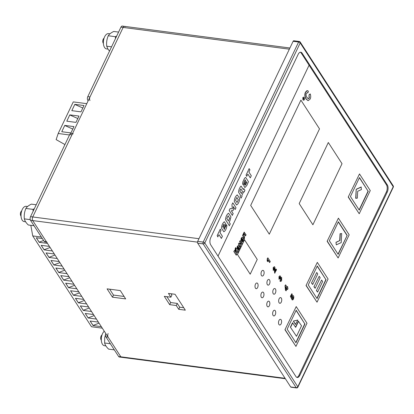 <?xml version="1.0" encoding="UTF-8"?>
<svg xmlns="http://www.w3.org/2000/svg" width="414" height="414" viewBox="0 0 414 414"><rect width="100%" height="100%" fill="white"/><g stroke="black" fill="none" stroke-linecap="round" stroke-linejoin="round"><path stroke-width="0.62" d="M66.783 121.188L75.969 122.389L78.981 116.07L69.8 114.869L66.783 121.188L69.775 114.942L77.801 118.539M86.78 103.666L73.262 101.901L58.193 133.489L56.138 139.616L64.936 144.569M69.511 134.969L58.193 133.489M61.764 131.719L70.944 132.92L73.961 126.601L64.775 125.401L61.764 131.719L64.75 125.473L72.781 129.07M71.808 110.657L80.989 111.858L84.006 105.539L74.82 104.338L71.808 110.657M71.819 110.657L74.794 104.411L82.826 108.013M49.426 246.413L41.172 245.336L44.112 249.875L52.366 250.956M41.353 237.046L32.732 235.918L91.484 326.739L102.299 328.157M98.382 322.102L90.128 321.021L93.067 325.559L101.321 326.641M93.486 314.531L85.232 313.45L88.172 317.993L96.426 319.075M88.591 306.96L80.337 305.884L83.276 310.422L91.53 311.504M83.695 299.394L75.441 298.313L78.381 302.857L86.635 303.933M78.8 291.823L70.546 290.747L73.485 295.286L81.739 296.367M73.904 284.258L65.65 283.176L68.589 287.72L76.844 288.796M69.009 276.687L60.755 275.61L63.694 280.149L71.948 281.23M64.113 269.121L55.859 268.039L58.798 272.583L67.052 273.659M59.218 261.55L50.963 260.473L53.903 265.012L62.157 266.093M54.322 253.984L46.068 252.902L49.007 257.446L57.261 258.522M42.331 238.557L36.277 237.765L39.216 242.309L47.47 243.385M32.732 235.918L30.822 225.319M50.11 247.474L44.086 249.751L41.234 245.342M99.065 323.158L93.041 325.435L90.19 321.031M94.169 315.587L88.146 317.869L85.294 313.46M89.274 308.021L83.25 310.298L80.399 305.894M84.378 300.45L78.355 302.732L75.503 298.323M79.483 292.884L73.459 295.161L70.608 290.752M74.587 285.313L68.564 287.595L65.712 283.186M69.692 277.747L63.668 280.024L60.817 275.615M64.796 270.176L58.772 272.459L55.921 268.049M59.901 262.611L53.877 264.888L51.025 260.478M55.005 255.04L48.981 257.322L46.13 252.913M43.594 240.518L39.19 242.185L36.339 237.776M108.132 333.518A2.608 1.371 97.5 0 0 108.106 337.136L120.836 356.816A2.608 1.371 97.5 0 0 121.504 357.298L119.304 357.008A2.608 1.371 97.5 0 1 118.637 356.526L105.906 336.851A2.608 1.371 97.5 0 1 105.793 333.56L104.716 337.684L104.633 342.999C105.052 344.924 106.372 346.963 108.592 349.116L114.326 349.866M105.875 345.892L104.442 345.706A7.695 4.052 -82.5 0 1 101.446 341.327A7.695 4.052 -82.5 0 1 102.553 333.606A7.695 4.052 -82.5 0 1 104.276 331.216M110.372 343.749L104.633 342.999M36.22 204.764L31.376 204.133C28.649 205.447 26.817 206.886 25.88 208.444C24.467 211.792 23.955 215.27 24.343 218.871C24.768 220.802 26.082 222.841 28.302 224.993L34.041 225.739M33.125 211.254L33.011 209.375L34.357 208.672M25.59 221.769L24.157 221.583A7.695 4.052 -82.5 0 1 21.161 217.205A7.695 4.052 -82.5 0 1 22.263 209.484A7.695 4.052 -82.5 0 1 26.149 206.317L27.572 206.503M33.011 209.375L25.88 208.444M30.243 219.643L24.343 218.871M118.585 32.085L113.741 31.448C111.009 32.768 109.182 34.202 108.245 35.764C106.833 39.113 106.32 42.59 106.708 46.192L108.002 49.162L109.513 51.103M115.49 38.569L115.377 36.696L116.722 35.992M107.956 49.085L106.517 48.899A7.695 4.052 -82.5 0 1 103.526 44.521A7.695 4.052 -82.5 0 1 104.628 36.799A7.695 4.052 -82.5 0 1 108.515 33.632L109.938 33.819M115.377 36.696L108.245 35.764M111.552 46.823L106.708 46.192M101.337 340.344L100.99 339.64A2.712 1.428 -82.5 0 1 101.12 336.064A2.712 1.428 -82.5 0 1 101.539 335.412L102.056 334.822M21.047 216.222L20.7 215.518A2.712 1.428 -82.5 0 1 20.835 211.942A2.712 1.428 -82.5 0 1 21.254 211.29L21.771 210.7M103.412 43.537L103.065 42.833A2.712 1.428 -82.5 0 1 103.2 39.263A2.712 1.428 -82.5 0 1 103.619 38.605L104.137 38.016M361.422 189.571L357.696 191.273L357.323 198.156L355.709 198.322L356.2 189.27L361.096 187.03L361.422 189.571M355.931 198.347L356.2 189.27M356.418 189.296L361.313 187.056M340.075 233.719L341.69 233.553L341.198 242.604L336.303 244.845L335.982 242.304L339.703 240.596L340.075 233.719L341.69 233.553M336.303 244.845L335.982 242.304M336.199 242.33L339.703 240.596M339.92 240.627L340.298 233.744M316.394 290.55L321.637 280.045L322.62 281.561L317.595 292.093L316.394 290.55L321.637 280.045M317.595 292.093L316.617 290.576M313.947 286.762L319.189 276.262L320.172 277.778L315.147 288.304L313.947 286.762L319.189 276.262M315.147 288.304L314.169 286.793M311.499 282.979L316.741 272.479L317.724 273.99L312.699 284.521L311.499 282.979L316.741 272.479M312.699 284.521L311.721 283.01M295.477 324.426L293.319 321.098L297.806 320.032L295.477 324.426M295.694 324.457L293.319 321.098M293.542 321.124L297.806 320.032M295.539 327.143L298.37 321.212L301.527 325.787L296.502 336.313L290.405 327.205L292.517 322.78L295.674 327.35L298.587 321.243M296.502 336.313L290.405 327.205M290.628 327.231L292.739 322.811M267.387 261.027L267.48 258.626L267.863 257.824L267.258 258.595L267.17 260.996L267.801 261.669L267.17 260.996M267.863 257.824L270.264 261.539L269.576 262.497L268.049 260.142M269.793 262.528L268.065 259.852L267.801 261.669M309.082 65.2L386.417 184.763A5.216 2.748 -82.5 0 1 386.365 192.003L298.98 375.213A5.216 2.748 -82.5 0 1 296.791 377.351M319.51 128.883L269.286 234.179L250.682 205.416L300.906 100.126L319.51 128.883L269.286 234.179L250.682 205.416L300.906 100.126L319.51 128.883M342.026 163.701L312.896 224.771L299.193 203.579L328.318 142.509L342.026 163.701L312.896 224.771L299.193 203.579L328.318 142.509L342.026 163.701M244.503 239.773L257.234 259.449L250.201 274.192L237.47 254.512L244.503 239.773L257.234 259.449L250.201 274.192L237.47 254.512L244.503 239.773M263.682 270.885A2.872 1.511 -82.5 0 1 263.92 274.171A2.872 1.511 -82.5 0 1 262.207 276.05A2.872 1.511 -82.5 0 1 261.089 274.42A2.872 1.511 -82.5 0 1 261.503 271.537A2.872 1.511 -82.5 0 1 262.952 270.358A2.872 1.511 -82.5 0 1 263.682 270.885A2.872 1.511 -82.5 0 1 263.92 274.171A2.872 1.511 -82.5 0 1 262.207 276.05A2.872 1.511 -82.5 0 1 261.089 274.42A2.872 1.511 -82.5 0 1 261.503 271.537A2.872 1.511 -82.5 0 1 262.952 270.358A2.872 1.511 -82.5 0 1 263.682 270.885M269.561 279.967A2.872 1.511 -82.5 0 1 269.793 283.254A2.872 1.511 -82.5 0 1 268.081 285.132A2.872 1.511 -82.5 0 1 266.963 283.502A2.872 1.511 -82.5 0 1 267.377 280.62A2.872 1.511 -82.5 0 1 268.826 279.44A2.872 1.511 -82.5 0 1 269.561 279.967A2.872 1.511 -82.5 0 1 269.793 283.254A2.872 1.511 -82.5 0 1 268.081 285.132A2.872 1.511 -82.5 0 1 266.963 283.502A2.872 1.511 -82.5 0 1 267.377 280.62A2.872 1.511 -82.5 0 1 268.826 279.44A2.872 1.511 -82.5 0 1 269.561 279.967M257.658 283.523A2.872 1.511 -82.5 0 1 257.891 286.809A2.872 1.511 -82.5 0 1 256.178 288.687A2.872 1.511 -82.5 0 1 255.065 287.052A2.872 1.511 -82.5 0 1 255.474 284.175A2.872 1.511 -82.5 0 1 256.923 282.995A2.872 1.511 -82.5 0 1 257.658 283.523A2.872 1.511 -82.5 0 1 257.891 286.809A2.872 1.511 -82.5 0 1 256.178 288.687A2.872 1.511 -82.5 0 1 255.065 287.052A2.872 1.511 -82.5 0 1 255.474 284.175A2.872 1.511 -82.5 0 1 256.923 282.995A2.872 1.511 -82.5 0 1 257.658 283.523M275.434 289.05A2.872 1.511 -82.5 0 1 275.667 292.336A2.872 1.511 -82.5 0 1 273.954 294.214A2.872 1.511 -82.5 0 1 272.842 292.584A2.872 1.511 -82.5 0 1 273.25 289.702A2.872 1.511 -82.5 0 1 274.699 288.522A2.872 1.511 -82.5 0 1 275.434 289.05A2.872 1.511 -82.5 0 1 275.667 292.336A2.872 1.511 -82.5 0 1 273.954 294.214A2.872 1.511 -82.5 0 1 272.842 292.584A2.872 1.511 -82.5 0 1 273.25 289.702A2.872 1.511 -82.5 0 1 274.699 288.522A2.872 1.511 -82.5 0 1 275.434 289.05M263.532 292.605A2.872 1.511 -82.5 0 1 263.765 295.891A2.872 1.511 -82.5 0 1 262.057 297.769A2.872 1.511 -82.5 0 1 260.939 296.134A2.872 1.511 -82.5 0 1 261.348 293.257A2.872 1.511 -82.5 0 1 262.797 292.077A2.872 1.511 -82.5 0 1 263.532 292.605A2.872 1.511 -82.5 0 1 263.765 295.891A2.872 1.511 -82.5 0 1 262.057 297.769A2.872 1.511 -82.5 0 1 260.939 296.134A2.872 1.511 -82.5 0 1 261.348 293.257A2.872 1.511 -82.5 0 1 262.797 292.077A2.872 1.511 -82.5 0 1 263.532 292.605M281.308 298.132A2.872 1.511 -82.5 0 1 281.541 301.418A2.872 1.511 -82.5 0 1 279.833 303.296A2.872 1.511 -82.5 0 1 278.715 301.666A2.872 1.511 -82.5 0 1 279.124 298.784A2.872 1.511 -82.5 0 1 280.573 297.604A2.872 1.511 -82.5 0 1 281.308 298.132A2.872 1.511 -82.5 0 1 281.541 301.418A2.872 1.511 -82.5 0 1 279.833 303.296A2.872 1.511 -82.5 0 1 278.715 301.666A2.872 1.511 -82.5 0 1 279.124 298.784A2.872 1.511 -82.5 0 1 280.573 297.604A2.872 1.511 -82.5 0 1 281.308 298.132M269.405 301.687A2.872 1.511 -82.5 0 1 269.638 304.973A2.872 1.511 -82.5 0 1 267.93 306.852A2.872 1.511 -82.5 0 1 266.813 305.216A2.872 1.511 -82.5 0 1 267.227 302.339A2.872 1.511 -82.5 0 1 268.676 301.159A2.872 1.511 -82.5 0 1 269.405 301.687A2.872 1.511 -82.5 0 1 269.638 304.973A2.872 1.511 -82.5 0 1 267.93 306.852A2.872 1.511 -82.5 0 1 266.813 305.216A2.872 1.511 -82.5 0 1 267.227 302.339A2.872 1.511 -82.5 0 1 268.676 301.159A2.872 1.511 -82.5 0 1 269.405 301.687M275.279 310.769A2.872 1.511 -82.5 0 1 275.517 314.055A2.872 1.511 -82.5 0 1 273.804 315.934A2.872 1.511 -82.5 0 1 272.686 314.298A2.872 1.511 -82.5 0 1 273.1 311.421A2.872 1.511 -82.5 0 1 274.549 310.241A2.872 1.511 -82.5 0 1 275.279 310.769A2.872 1.511 -82.5 0 1 275.517 314.055A2.872 1.511 -82.5 0 1 273.804 315.934A2.872 1.511 -82.5 0 1 272.686 314.298A2.872 1.511 -82.5 0 1 273.1 311.421A2.872 1.511 -82.5 0 1 274.549 310.241A2.872 1.511 -82.5 0 1 275.279 310.769M281.158 319.851A2.872 1.511 -82.5 0 1 281.391 323.137A2.872 1.511 -82.5 0 1 279.678 325.016A2.872 1.511 -82.5 0 1 278.56 323.381A2.872 1.511 -82.5 0 1 278.974 320.503A2.872 1.511 -82.5 0 1 280.423 319.323A2.872 1.511 -82.5 0 1 281.158 319.851A2.872 1.511 -82.5 0 1 281.391 323.137A2.872 1.511 -82.5 0 1 279.678 325.016A2.872 1.511 -82.5 0 1 278.56 323.381A2.872 1.511 -82.5 0 1 278.974 320.503A2.872 1.511 -82.5 0 1 280.423 319.323A2.872 1.511 -82.5 0 1 281.158 319.851M308.223 98.749L309.139 97.963L309.015 94.894L310.184 93.885C310.909 95.789 310.883 97.538 310.112 99.132L308.135 100.649L306.308 99.127C304.89 96.731 304.683 94.402 305.698 92.146L307.364 90.65M308.021 100.628L306.086 99.101C304.668 96.7 304.466 94.376 305.475 92.12L307.002 90.63L308.378 91.132L307.881 92.933L307.348 92.643L306.407 93.378C305.822 94.506 306.008 95.877 306.976 97.487L308.332 98.775L309.361 97.994L309.015 94.894M309.232 94.925L310.184 93.885M307.881 92.933L307.24 92.638M303.565 100.214L302.934 99.815L302.82 97.611L303.643 97.114M303.043 97.637L303.757 97.114L304.269 97.502L304.394 99.722L303.674 100.24L303.157 99.841L302.82 97.611M303.478 98.309L303.907 98.268L303.959 99.055L303.519 99.081L303.685 98.237L303.736 99.024L303.296 99.049M303.255 98.278L303.685 98.237M300.347 52.231A5.216 2.748 -82.5 0 1 301.257 53.075L309.087 65.184L218.018 256.116M292.372 299.886L291.839 299.632L292.258 298.577L292.941 298.37L292.574 296.626M292.258 299.886L292.475 298.608L293.164 298.396L293.04 296.926L292.232 297.004L291.606 298.753L290.602 296.32L291.844 293.707L292.279 294.375L291.389 296.238L291.72 297.019L291.963 296.227L292.936 295.441L293.516 295.896L293.868 297.086L293.521 298.975C293.034 299.927 292.548 300.155 292.056 299.658L291.839 299.632M292.714 298.753L292.258 298.577M292.822 296.895L292.682 296.615M291.606 298.753L290.38 296.289L291.844 293.707M291.497 296.993L291.746 296.196L292.822 295.441M275.165 270.616L275.915 269.043L276.562 269.731L274.689 273.168L274.037 267.91M274.912 273.193L274.57 268.722L274.389 268.086L273.747 268.272L273.778 269.561L273.266 270.471L273.375 267.656L274.389 266.719L274.824 267.046L275.196 271.041L276.138 269.069M273.266 270.471L273.157 267.625L274.275 266.714M245.631 235.861L244.265 233.755L243.639 235.069L244.42 236.275L244.524 238.288L243.975 238.842L243.577 237.01L242.573 235.452L244.146 232.156L246.102 234.873L245.409 235.835L244.182 233.931M244.198 238.868L243.799 237.036L242.573 235.452M242.79 235.483L244.363 232.187M241.139 240.622L241.414 238.236L242.335 237.186L244.037 239.199L243.577 240.172L243.323 240.001L242.997 241.517L241.895 241.967L242.299 238.562L241.729 238.852L241.641 239.846L240.922 240.591L241.196 238.205L242.216 237.196M243.577 240.172L243.173 240.022M242.128 242.195L241.672 241.942L241.999 238.433M242.014 242.195L241.672 241.942M242.94 239.618L242.816 240.72L242.319 240.907L242.645 239.095L242.94 239.618L242.594 240.689L242.097 240.876M242.594 240.689L242.319 240.907M242.516 239.209L242.718 239.587M241.548 244.42L240.813 243.287L240.136 244.71L240.87 245.844L240.177 246.806L238.438 244.115L238.909 243.127L239.768 244.141L240.446 242.718L239.592 241.709L240.063 240.715L242.019 243.432L241.548 244.42L240.731 243.468M240.399 246.832L238.438 244.115M238.661 244.146L239.132 243.158M239.634 243.934L240.223 242.687M240.446 242.718L239.592 241.709M239.809 241.735L240.28 240.746M237.155 248.974L237.429 246.584L238.35 245.538L240.058 247.546L239.592 248.519L239.339 248.353L239.013 249.87L237.91 250.32L238.319 246.915L237.75 247.205L237.657 248.198L236.937 248.943L237.212 246.558L238.231 245.549M239.592 248.519L239.188 248.374M238.143 250.548L237.693 250.294L238.019 246.785M238.029 250.548L237.693 250.294M238.956 247.965L238.831 249.068L238.335 249.259L238.661 247.448L238.956 247.965L238.609 249.042L238.112 249.228M238.609 249.042L238.335 249.259M238.531 247.556L238.733 247.939M235.794 247.707L236.151 248.26L236.151 251.241L238.231 251.376L237.646 252.597L236.482 252.193L235.866 252.509L236.917 254.129L236.203 255.138L233.806 251.438L234.521 250.429L235.54 252.007L235.576 247.675L235.1 249.021L235.323 251.976M236.42 255.169L233.806 251.438M234.024 251.464L234.521 250.429M235.933 251.21L237.02 251.029M237.238 251.06L236.715 250.951M237.646 252.597L236.223 252.152M246.842 176.312L246.051 175.086L249.135 168.612L249.932 169.838L248.892 172.017L251.293 175.727L250.279 177.844L247.882 174.134L246.62 176.286M243.246 184.835L242.604 183.842L242.878 181.777L244.555 178.253L245.673 177.415L248.441 181.694L246.858 185.425L244.933 187.552L243.862 185.896L245.606 180.509L245.145 179.8L243.841 182.533L244.131 182.983L243.023 184.804M246.847 182.429L245.481 185.203L245.041 184.52L245.606 182.962L246.278 181.555L246.625 182.403M241.191 198.13L240.058 196.386L240.555 195.346L238.583 192.293C238.733 189.778 239.561 187.713 241.072 186.088L243.313 189.555L243.799 188.541L244.928 190.29L244.063 192.112L243.727 191.589L241.724 195.781L242.066 196.298L240.969 198.104M241.424 193.524L239.872 191.128L240.808 188.862L242.444 191.387L241.424 193.524M237.336 194.911L239.675 198.529C239.354 201.784 238.329 203.942 236.591 205.002L234.246 201.385C234.567 198.13 235.597 195.972 237.336 194.911L237.113 194.885M238.381 199.714L237.041 202.518L235.545 200.205L236.88 197.395L238.159 199.683M232.368 215.404L229.17 210.467L230.044 208.635L232.306 208.749L231.943 204.656L232.813 202.834L236.006 207.771L235.173 209.52L233.279 206.591L233.501 209.515L232.942 210.679L231.302 210.726L233.201 213.655L232.145 215.378M229.423 225.77L225.506 219.715C225.827 216.46 226.856 214.302 228.595 213.241L230.945 216.874L229.899 220.895L229.133 222.137L230.298 223.938L229.206 225.739M229.703 218.137L228.362 220.947L226.8 218.535L228.14 215.725L229.48 218.111M225.687 226.598L226.323 224.636L226.913 225.547C226.489 228.761 225.454 230.836 223.819 231.778L221.474 228.155C221.728 225.185 222.685 223.037 224.357 221.723L225.671 223.751L225.418 225.263L223.824 228.616L224.341 229.418L225.47 226.567M224.46 224.916L223.203 227.55L222.67 226.722L223.922 224.083L224.238 224.89M217.95 236.886L217.159 235.659L220.248 229.18L221.04 230.407L220 232.585L222.401 236.296L221.392 238.417L218.99 234.707L217.733 236.855M280.469 281.391L279.921 281.116L280.325 280.076L281.023 279.885L280.79 278.353M280.361 281.385L280.542 280.102L281.246 279.916L281.189 278.575L280.485 278.679L280.299 279.186L280.071 277.194L279.533 277.359L279.543 278.513L279.036 279.31L279.165 276.743L279.942 275.905L280.511 276.159L280.661 277.675L281.691 277.592L281.629 280.501C281.137 281.442 280.64 281.66 280.143 281.142L279.921 281.116M280.806 280.273L280.325 280.076M280.299 279.186L279.76 278.472L279.771 277.069M279.854 277.168L279.533 277.359M279.036 279.31L278.948 276.712L279.719 275.879L280.511 276.159M280.444 277.649L281.473 277.566M281.691 277.592L281.173 277.282M287.559 289.51L287.078 288.765L286.074 290.866L285.67 290.245L285.22 285.665L285.613 284.837L287.13 287.181L287.435 286.54L287.839 287.161L287.533 287.808L288.015 288.553L287.559 289.51L286.995 288.941M286.074 290.866L285.453 290.219L284.998 285.639L285.613 284.837M286.995 286.974L287.435 286.54M286.674 288.139L286.11 289.319L285.857 286.876L286.674 288.139L286.069 288.915M285.898 287.249L286.457 288.108M348.226 197.064L359.497 173.932L370.266 190.58L359.217 213.748L348.226 197.064L359.497 173.932M359.383 177.73L368.062 191.144L359.109 209.919M368.284 191.175L359.243 210.126L350.43 196.505L359.471 177.549L368.062 191.144M359.217 213.748L348.448 197.095M327.132 241.29L338.404 218.152L349.173 234.805L338.124 257.969L327.132 241.29L338.404 218.152M347.191 235.395L338.15 254.351L329.337 240.725L338.378 221.775L347.191 235.395L338.015 254.144M338.29 221.951L346.968 235.369M338.124 257.969L327.355 241.321M306.039 285.515L317.31 262.378L328.079 279.026L317.031 302.194L306.039 285.515L317.31 262.378M317.196 266.176L325.875 279.59L316.922 298.365M326.097 279.621L317.057 298.572L308.244 284.951L317.284 265.995L325.875 279.59M317.031 302.194L306.262 285.541M284.946 329.735L296.217 306.598L306.986 323.251L295.938 346.414L284.946 329.735L296.217 306.598M296.103 310.402L304.782 323.815L295.829 342.59M305.004 323.841L295.963 342.797L287.15 329.171L296.191 310.221L304.782 323.815M295.938 346.414L285.168 329.767M73.231 133.758A2.608 1.371 97.5 0 0 71.917 134.835L32.742 216.962A2.608 1.371 97.5 0 0 32.716 220.579L46.425 241.771A2.608 1.371 97.5 0 0 47.087 242.252M72.476 133.66L71.032 133.474A2.608 1.371 97.5 0 0 69.712 134.545L30.543 216.672A2.608 1.371 97.5 0 0 30.517 220.295L44.226 241.486A2.608 1.371 97.5 0 0 44.888 241.967L46.704 242.206M125.126 26.843A2.608 1.371 97.5 0 0 124.459 26.361A2.608 1.371 97.5 0 0 123.144 27.433L89.993 96.928A2.608 1.371 97.5 0 0 89.967 100.545M285.365 378.727L121.504 357.298A2.608 1.371 -82.5 0 1 120.836 356.816L32.716 220.579A2.608 1.371 -82.5 0 1 32.742 216.962L123.144 27.433A2.608 1.371 -82.5 0 1 124.459 26.361L122.259 26.072A2.608 1.371 97.5 0 0 120.94 27.148L87.794 96.638A2.608 1.371 97.5 0 0 87.768 100.26L88.135 100.825M171.034 293.749L171.898 295.089L170.894 297.195L168.446 293.412L175.05 294.276L185.332 310.169L178.729 309.305L176.281 305.522L169.678 304.657L164.296 296.331L170.894 297.195M166.878 296.672L170.687 302.551L177.285 303.415L179.733 307.198L183.749 307.726M109.674 289.189L113.477 295.073L124.096 296.46M107.086 288.853L120.288 290.576L125.675 298.903L112.473 297.18L107.086 288.853M298.147 54.369A5.216 2.748 -82.5 0 1 300.781 52.221A5.216 2.748 -82.5 0 1 302.111 53.183L387.297 184.877A5.216 2.748 -82.5 0 1 387.245 192.117L299.86 375.327A5.216 2.748 -82.5 0 1 297.226 377.475A5.216 2.748 -82.5 0 1 295.891 376.512L210.71 244.819A5.216 2.748 -82.5 0 1 210.757 237.579L298.147 54.369M290.695 386.966L296.196 387.685A1.304 0.688 -82.5 0 0 296.533 387.928L291.032 387.209A1.304 0.688 -82.5 0 1 290.695 386.966L197.68 243.168A1.304 0.688 -82.5 0 1 197.695 241.357L293.117 41.296A1.304 0.688 -82.5 0 1 293.774 40.763L299.275 41.483A1.304 0.688 97.5 0 0 298.618 42.016L293.117 41.296M170.687 302.551L169.678 304.657M177.285 303.415L176.281 305.522M179.733 307.198L178.729 309.305M113.477 295.073L112.473 297.18M30.517 220.295L197.488 242.133M44.226 241.486L46.425 241.771M105.906 336.851L108.106 337.136M118.637 356.526L285.086 378.298M120.94 27.148L289.36 49.173M87.794 96.638L89.993 96.928M87.768 100.26L88.368 100.338M69.712 134.545L71.917 134.835M30.543 216.672L198.958 238.702M296.533 387.928A1.304 1.304 0 0 0 297.878 387.199A1.304 0.585 -154.5 0 0 297.801 386.779A1.304 0.942 147.1 0 1 296.196 387.685L203.181 243.887A1.304 0.942 147.1 0 0 204.785 242.977L297.801 386.779L393.222 186.719L300.207 42.916L204.785 242.977A1.304 0.585 -154.5 0 0 203.196 242.076L298.618 42.016A1.304 0.585 -154.5 0 1 300.207 42.916A1.304 0.942 147.1 0 0 300.202 42.068A1.304 1.304 0 0 0 299.275 41.483M197.695 241.357L203.196 242.076A1.304 0.688 97.5 0 0 203.181 243.887L197.68 243.168M301.257 53.075L302.111 53.183M386.417 184.763L387.297 184.877M386.365 192.003L387.245 192.117M298.98 375.213L299.86 375.327M393.217 185.87A1.304 0.942 147.1 0 1 393.222 186.719A1.304 0.585 -154.5 0 1 393.3 187.138A1.304 1.304 0 0 0 393.217 185.87L300.202 42.068M124.459 26.361L289.919 47.998M297.878 387.199L393.3 187.138"/></g></svg>
